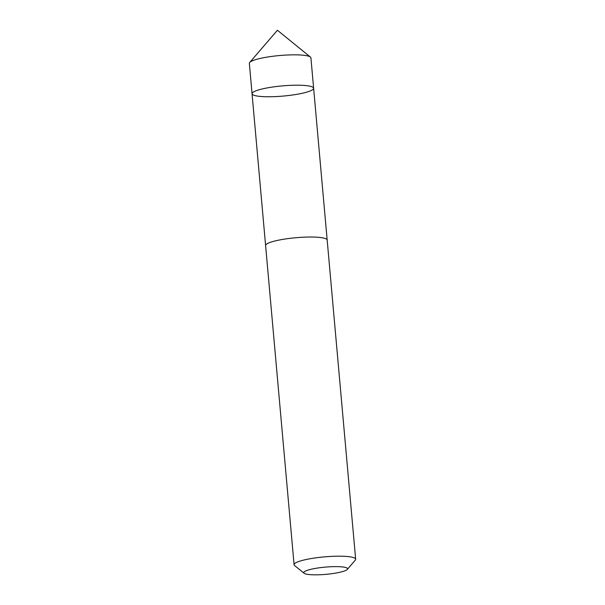 <?xml version="1.0" encoding="UTF-8"?>
<svg xmlns="http://www.w3.org/2000/svg" width="605" height="605" viewBox="0 0 605 605"><rect width="100%" height="100%" fill="white"/><g stroke="black" fill="none" stroke-linecap="round" stroke-linejoin="round"><path stroke-width="0.91" d="M271.101 96.732A30.908 5.105 -5.1 0 1 252.051 93.722A30.908 5.105 -5.1 0 1 282.384 85.895A30.908 5.105 -5.1 0 1 313.624 88.232A30.908 5.105 -5.1 0 1 271.101 96.732M310.917 57.868A30.908 5.105 174.9 0 0 310.403 57.051A30.908 5.105 174.9 0 0 291.867 54.858A30.908 5.105 174.9 0 0 249.699 62.474A30.908 5.105 174.9 0 0 249.343 63.359L252.051 93.722A30.908 5.105 -5.1 0 1 282.384 85.895A30.908 5.105 -5.1 0 1 313.624 88.232L310.917 57.868M347.3 569.403L355.301 560.101A30.908 5.105 174.9 0 0 355.657 559.217L327.176 240.049A30.908 5.105 174.9 0 0 308.126 237.047A30.908 5.105 174.9 0 0 265.603 245.547L294.083 564.707A30.908 5.105 174.9 0 0 294.597 565.524L304.118 573.26A21.984 3.63 174.9 0 0 325.974 574.342A21.984 3.63 174.9 0 0 347.3 569.403A21.984 3.63 174.9 0 0 334.005 566.635A21.984 3.63 174.9 0 0 311.862 569.093A21.984 3.63 174.9 0 0 304.118 573.26M355.657 559.217A30.908 5.105 174.9 0 0 336.607 556.207A30.908 5.105 174.9 0 0 294.083 564.707M310.403 57.051L277.415 30.25L249.699 62.474M327.161 239.951L313.624 88.232M265.595 245.441L252.051 93.722"/></g></svg>

